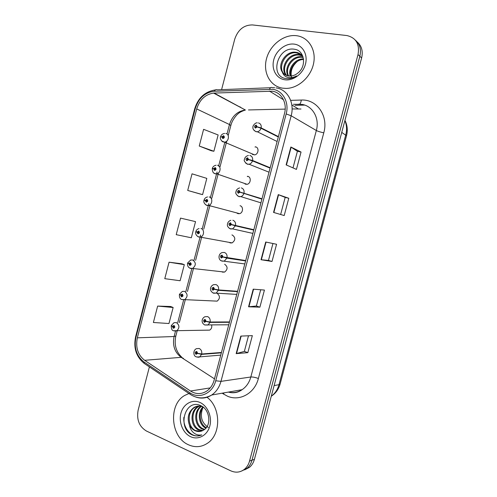 <?xml version="1.0" encoding="UTF-8"?>
<svg xmlns="http://www.w3.org/2000/svg" width="497" height="497" viewBox="0 0 497 497"><rect width="100%" height="100%" fill="white"/><g stroke="black" fill="none" stroke-linecap="round" stroke-linejoin="round"><path stroke-width="0.75" d="M245.114 184.114L247.071 184.312C250.873 183.704 251.451 176.975 247.761 176.336M236.522 212.84L237.945 213.667L239.585 213.654C243.207 212.865 243.567 206.423 240.032 205.727M229.111 242.337L230.254 242.946L232.105 242.903C235.597 240.181 235.671 237.56 232.335 235.031L231.919 234.944M221.743 271.729L222.575 272.139L224.619 272.064C227.899 269.324 227.906 266.715 224.65 264.242M214.418 301.014L217.146 301.132C220.14 298.567 220.177 296.007 217.257 293.466M207.119 330.182L209.666 330.12C211.399 329.057 212.07 327.399 211.672 325.144M252.346 154.393L254.563 154.878C258.539 154.48 259.372 147.435 255.514 146.857M304.723 105.097L295.094 105.345M296.336 35.678L296.336 35.678C283.775 34.15 270.001 45.034 266.485 58.795C262.795 72.537 270.095 86.248 282.513 88.155L286.061 88.41C298.275 88.391 311.047 76.911 313.638 63.206C316.384 49.52 308.295 36.952 296.336 35.678L296.336 35.678C283.775 34.15 270.001 45.034 266.485 58.795C262.795 72.537 270.095 86.248 282.513 88.155L286.061 88.41C298.275 88.391 311.047 76.911 313.638 63.206C316.384 49.52 308.295 36.952 296.336 35.678M188.978 393.518L184.896 395.351C168.172 404.216 170.409 437.267 188.543 444.809C195.253 447.76 201.633 447.182 207.696 443.088C221.364 434.148 220.854 407.267 207.013 397.289C220.854 407.267 221.364 434.148 207.696 443.088C201.633 447.182 195.253 447.76 188.543 444.809C170.409 437.267 168.172 404.216 184.896 395.351L188.978 393.518M272.381 91.212C281.55 92.442 287.446 103.165 284.47 113.639L214.145 380.13C212.791 384.982 210.274 388.673 206.59 391.182C201.235 394.432 195.874 394.376 190.5 391.015L144.627 360.306C137.862 354.939 135.439 347.44 137.346 337.83L196.706 108.936C199.645 99.667 205.267 94.387 213.573 93.088L272.381 91.212M272.872 89.33L214.319 91.243C204.95 92.405 198.589 98.213 195.24 108.657L135.967 337.283C133.867 347.813 136.526 356.032 143.937 361.928L189.767 392.692C199.185 399.476 212.673 393.487 215.723 380.764L286.166 113.937C289.428 102.432 282.942 90.665 272.872 89.33M242.114 470.814L247.009 468.286C249.407 466.261 251.066 463.564 251.991 460.197L359.84 56.26C361.387 49.507 359.896 44.134 355.374 40.151C359.896 44.134 361.387 49.507 359.84 56.26L251.991 460.197C251.066 463.564 249.407 466.261 247.009 468.286L242.114 470.814M248.494 335.786L244.356 351.404L236.168 353.634L247.823 352.665L252.339 335.63L240.809 336.096L236.168 353.634M244.362 351.379L247.823 352.665M260.695 289.763L256.384 306.022L248.562 306.792L259.888 307.177L264.429 290.062L253.228 289.167L248.562 306.792M256.384 306.009L259.888 307.177M286.129 164.886L296.436 169.402L301.045 152.045L290.863 147L286.129 164.886M293 167.893L297.405 151.281L290.863 147M297.399 151.293L301.045 152.045M273.543 212.418L284.197 215.543L288.782 198.266L278.258 194.619L273.543 212.418M280.643 214.499L285.179 197.39L278.258 194.619M285.179 197.396L288.782 198.266M272.014 261.465L268.473 260.428L261.024 259.72L272.014 261.465L276.574 244.269L265.715 242.008L261.024 259.72M149.398 366.91L138.141 410.162C136.464 419.63 139.21 426.575 146.379 430.998L230.813 470.839C235.771 473.007 240.343 472.467 244.524 469.224C246.928 467.186 248.599 464.471 249.531 461.086L358.026 54.558C359.809 44.127 356.107 37.791 346.925 35.554L252.395 24.925C243.884 24.962 238.001 29.69 234.752 39.108L221.587 89.646M170.676 306.5L157.648 306.084L153.387 322.491L168.968 323.522L173.142 307.5L170.558 306.456M187.711 190.45L202.583 194.619L206.814 178.386L192.035 173.82L187.711 190.45L200.005 193.967M199.254 146.037L213.89 151.268L218.14 134.96L203.602 129.332L199.254 146.037L211.268 150.753M181.809 263.789L169.061 262.199L164.774 278.674L180.119 280.743L184.319 264.652L181.691 263.745M180.523 218.108L176.218 234.665L191.326 237.777L195.538 221.619L180.523 218.108L195.538 221.619M268.467 260.434L272.952 243.518M202.583 194.619L199.887 193.942M213.89 151.268L211.15 150.728M169.061 262.199L184.319 264.652M157.648 306.084L173.142 307.5M244.599 469.876L249.463 467.36C251.849 465.341 253.501 462.664 254.421 459.321L361.63 57.95C363.164 51.241 361.686 45.898 357.188 41.934M255.185 146.808L255.104 147.118M247.438 176.28L247.338 176.652M278.407 136.625L261.149 127.878L257.135 126.797L256.222 125.138C254.315 125.809 254.054 126.791 255.446 128.096L257.098 126.928L256.34 126.741L255.675 127.207L255.831 126.021L257.135 126.797M257.098 126.928L261.049 128.263C260.36 130.214 259.117 131.376 257.316 131.761L256.092 131.742L254.035 130.419M278.308 136.992L261.049 128.263M225.787 133.476C229.85 134.053 228.943 141.639 224.75 142.111L223.246 141.9C222.109 141.98 219.587 138.576 220.544 136.923L221.923 136.936L222.78 138.564C224.601 137.924 224.855 136.967 223.532 135.681L221.954 136.805L222.675 136.998L223.308 136.545L223.165 137.7L221.923 136.936M223.575 137.389L222.675 136.998M221.954 136.805L221.053 136.837M223.551 137.433L222.662 137.048M270.188 167.756L252.575 160.506L248.55 159.481L247.643 157.797C245.754 158.419 245.493 159.4 246.872 160.742L248.512 159.612L247.761 159.407L247.102 159.86L247.214 158.68L248.55 159.481M251.01 160.369L250.221 160.115M248.512 159.612L252.47 160.891C251.855 162.687 250.724 163.805 249.084 164.252L247.549 164.258L245.68 163.097M270.095 168.123L252.47 160.891M248.177 159.518L247.773 159.357M262 198.788L239.989 192.059L239.094 190.345C237.218 190.923 236.963 191.904 238.324 193.277L239.958 192.19L239.206 191.96L238.554 192.401L238.628 191.233L239.989 192.059M261.938 199.017L239.225 191.91M239.958 192.19L243.921 193.408C243.362 195.066 242.337 196.135 240.852 196.626L239.038 196.669L237.373 195.681M261.907 199.154L243.921 193.408M253.837 229.72L231.459 224.526L230.577 222.786C228.713 223.321 228.458 224.296 229.807 225.706L231.428 224.656L230.689 224.408L230.036 224.83L230.074 223.675L231.459 224.526M253.787 229.912L230.689 224.408M253.83 229.744L230.701 224.358M231.428 224.656L235.404 225.818L232.621 228.887L230.552 228.968M253.743 230.086L235.404 225.818M245.698 260.558L222.96 256.887L222.084 255.116C220.239 255.607 219.985 256.576 221.32 258.03L222.929 257.011L222.19 256.75L221.55 257.154L221.556 256.005L222.96 256.887M222.755 256.831L222.19 256.75M226.458 257.645L224.402 257.222M222.929 257.011L226.912 258.123L224.389 261.037L222.097 261.161L220.941 260.546M245.605 260.919L226.912 258.123M217.487 165.252C221.37 165.905 220.73 173.155 216.723 173.838L214.884 173.615C213.25 173.267 212.374 171.614 212.262 168.663L213.611 168.781L214.462 170.44C216.263 169.844 216.518 168.887 215.207 167.564L213.642 168.657L214.356 168.862L214.984 168.427L214.878 169.576L213.611 168.781M215.294 169.197L214.356 168.862M215.064 169.173L214.344 168.912M213.642 168.657L212.349 168.334L213.499 168.763M209.218 196.924C212.933 197.644 212.523 204.584 208.709 205.454L206.553 205.23C204.298 203.857 203.447 202.217 204.006 200.303L205.323 200.527L206.162 202.204C207.957 201.658 208.206 200.701 206.914 199.347L205.354 200.403L206.062 200.626L206.69 200.204L206.615 201.347L205.323 200.527M207.019 200.887L206.062 200.626M205.354 200.403L204.093 199.968C204.59 198.365 205.746 197.359 207.566 196.942M207.007 200.937L206.05 200.676M197.427 232.155L195.775 231.844L197.067 232.167L197.899 233.876C199.676 233.366 199.924 232.41 198.645 231.018L197.098 232.043L197.8 232.285L198.421 231.875L198.378 233.012L197.067 232.167M198.763 232.509L197.8 232.285M197.098 232.043L195.868 231.503C196.321 229.999 197.396 229.011 199.092 228.539M198.757 232.528L197.787 232.335M290.267 76.072C287.583 68.872 295.019 58.354 303.524 58.938M290.838 76.041C288.745 69.046 295.51 59.435 303.592 59.485M288.161 75.898C283.278 68.661 291.888 55.242 301.567 56.795L302.014 56.857M288.664 75.985C284.29 68.642 292.851 55.838 302.282 57.354L302.729 57.41M286.284 75.327C279.326 68.754 287.987 52.85 298.672 54.546L302.219 55.614M286.738 75.507C280.302 68.723 288.968 53.452 299.405 55.111L302.524 55.975M282.352 72.084C283.874 74.246 285.949 75.544 288.571 75.966L289.788 76.072C292.708 76.097 295.435 75.053 297.983 72.947C306.848 66.157 304.574 50.601 294.771 49.302C277.966 45.786 269.355 75.445 285.116 78.42L287.682 78.712C290.726 78.731 293.671 77.805 296.516 75.942C293.286 77.712 290.205 78.141 287.278 77.24C284.806 76.395 283.166 74.674 282.352 72.084C276.953 64.877 285.707 50.675 295.734 52.26L296.193 52.322C298.908 52.75 301.145 54.136 302.909 56.484M285.017 74.668C276.462 68.89 285.005 51.042 296.473 52.837L301.225 54.633M291.758 78.159C290.018 71.829 291.913 66.225 297.442 61.342M294.118 44.109C285.607 43.009 276.158 50.383 273.754 59.795C271.225 69.189 276.27 78.526 284.725 79.756C293.143 81.129 302.971 73.842 305.462 64.156C308.084 54.49 302.661 45.072 294.118 44.109M205.907 428.172L205.683 428.066C198.819 425.059 196.918 412.585 202.919 406.95M206.292 427.7C199.875 424.537 197.949 413.088 203.348 407.279M204.211 429.694L202.062 428.967C194.271 425.643 193.37 410.758 201.018 406.254M204.658 429.365L202.969 428.743C195.396 425.5 194.252 411.162 201.509 406.366M202.409 430.75L198.378 429.886C190.37 426.457 189.699 410.976 197.75 406.726L199.092 406.055M202.863 430.526L199.303 429.656C191.308 426.233 190.631 410.789 198.67 406.546L199.57 406.068M189.425 425.09C190.786 427.718 192.662 429.594 195.054 430.713C198.067 432.005 200.95 431.775 203.689 430.035C211.79 425.637 209.84 409.304 200.838 405.695C185.418 398.122 177.056 426.898 191.308 434.465L192.047 434.832C195.327 436.279 198.558 436.298 201.751 434.881C198.875 435.502 196.147 434.782 193.582 432.732C191.42 430.911 190.034 428.364 189.425 425.09C186.86 417.697 188.394 411.82 194.029 407.459C196.824 405.887 199.682 405.639 202.602 406.72M201.005 431.259L195.57 430.582C187.537 427.128 186.878 411.547 194.961 407.273L197.676 406.148M208.405 427.488C201.732 423.028 199.819 416.579 202.664 408.136M199.726 402.365C191.972 398.998 183.25 404.136 180.927 413.231C178.491 422.27 182.971 433.235 190.674 436.72C198.34 440.336 207.404 435.378 209.815 426.035C212.337 416.741 207.51 405.595 199.726 402.365M200.005 435.527C191.606 438.205 182.697 427.836 183.884 417.312M237.591 291.292L218.543 289.937L214.487 289.136L213.623 287.341C211.79 287.788 211.536 288.757 212.859 290.242L214.455 289.26L213.729 288.981L213.089 289.372L213.064 288.229L214.487 289.136M214.455 289.26L218.444 290.316L216.164 293.087L213.667 293.242M237.491 291.652L218.444 290.316M229.502 321.932L210.107 322.025L206.044 321.279L205.186 319.459C203.372 319.857 203.118 320.826 204.429 322.348L206.013 321.404L205.292 321.105L204.658 321.484L204.609 320.348L206.044 321.279M206.013 321.404L210.007 322.404L207.932 325.032L204.727 324.976M229.409 322.292L210.007 322.404M221.445 352.472L201.701 354.007L197.632 353.317L196.781 351.466C194.979 351.826 194.725 352.789 196.023 354.349L197.595 353.442L196.88 353.118L196.253 353.485L196.185 352.361L197.632 353.317M197.595 353.442L201.602 354.38L199.713 356.877L196.694 357.008M221.345 352.833L201.602 354.38M188.183 263.298L187.574 263.273L188.835 263.702L189.655 265.435C191.42 264.969 191.668 264.019 190.401 262.59L188.866 263.578L189.562 263.839L190.177 263.447L190.165 264.572L188.835 263.702M190.525 263.963L189.562 263.839M188.866 263.578L187.661 262.938L190.674 260.037L192.755 259.962C196.16 262.615 196.135 265.417 192.681 268.38L190.531 268.467M190.525 264.013L189.55 263.888M179.703 294.541L180.628 295.137L181.442 296.895C183.194 296.473 183.443 295.529 182.182 294.062L180.66 295.013L181.349 295.293L181.958 294.914L181.97 296.032L180.628 295.137M182.293 295.342L181.349 295.293M180.66 295.013L179.485 294.267L182.3 291.428L184.561 291.329C187.878 293.938 187.916 296.721 184.673 299.685L181.722 299.505C180.038 298.964 179.262 297.33 179.398 294.609M182.3 295.392L181.337 295.342M171.434 325.74L172.447 326.473L173.254 328.256C174.994 327.871 175.242 326.927 173.993 325.429L172.484 326.349L173.167 326.641L173.77 326.274L173.807 327.386L172.447 326.473M174.08 326.628L173.167 326.641M172.484 326.349L171.341 325.498L173.975 322.721L176.398 322.59C179.628 325.168 179.721 327.939 176.671 330.896L173.857 330.89M174.093 326.678L173.155 326.691M290.664 100.363L301.312 100.052C316.813 99.058 328.716 115.882 323.777 132.811L258.378 378.484C255.284 377.366 252.768 376.869 250.823 376.999L316.34 130.506C319.801 118.41 312.756 105.917 301.934 104.395L293.379 104.277M258.378 378.484C254.719 393.344 239.709 401.651 227.415 396.177L222.103 393.195M228.44 392.083C233.261 393.22 237.808 392.425 242.082 389.691C246.363 386.778 249.277 382.547 250.823 376.999L220.966 381.373C219.307 387.343 216.22 391.891 211.703 395.016C206.69 398.227 201.428 398.923 195.917 397.091M269.548 89.137C270.318 87.571 271.219 87.081 272.263 87.665L274.679 87.714M135.967 337.283L135.619 336.705L194.694 108.824L195.24 108.657M143.937 361.928L144.273 363.456L145.373 364.202M270.585 87.727L217.276 89.814C216.127 89.267 215.145 89.746 214.319 91.243M189.767 392.692L190.003 394.208L191.022 394.885M215.723 380.764L220.966 381.373L291.161 115.77L286.166 113.937M276.034 87.882C287.459 89.373 294.87 102.717 291.161 115.77L316.34 130.506C318.037 131.376 320.515 132.146 323.777 132.811M249.531 461.086L254.421 459.321M358.026 54.558L361.63 57.95M239.933 106.805L239.604 106.936M301.312 100.052C300.822 103.351 299.84 104.718 298.362 104.146M223.973 392.866L223.507 394.109M137.346 337.83L174.093 336.525C172.322 345.434 174.677 352.373 181.156 357.331L214.48 378.844M144.627 360.306L181.156 357.331L183.474 358.412M190.5 391.015L210.225 387.896M300.989 109.011L292.093 108.942M269.349 91.026L283.452 99.742M291.814 104.904L298.132 108.806M214.12 93.057L245.406 110.023C237.535 111.123 232.223 115.963 229.471 124.53L226.999 134.004M285.191 109.104L248.481 109.943M196.706 108.936L229.471 124.53L230.825 125.555M224.886 142.086L218.593 166.16M217.077 171.981L216.58 173.869M216.481 174.261L210.349 197.731M208.833 203.54L208.305 205.547M208.237 205.814L202.242 228.763M200.614 235L194.047 260.136M191.836 268.591L185.878 291.41M183.642 299.964L177.733 322.584M175.472 331.232L174.093 336.525L175.851 335.922M261.354 259.763L266.038 242.076M273.866 212.511L278.568 194.737M286.434 165.016L291.161 147.168M248.91 306.786L253.563 289.192M236.522 353.578L241.151 336.084M271.275 396.208C275.04 393.456 277.612 389.617 278.985 384.697L345.763 134.929C347.061 129.847 346.769 125.07 344.899 120.591M341.743 132.401L346.515 135.749L280.109 384.075C278.643 389.294 275.698 393.351 271.269 396.239M280.109 384.075L278.985 384.697L274.12 385.566M258.409 122.921C260.608 123.585 261.521 125.238 261.149 127.878M254.563 154.878L221.755 141.005M249.861 155.468C252.035 156.188 252.942 157.866 252.575 160.506M241.343 187.903C243.499 188.68 244.394 190.388 244.021 193.029M230.446 228.937L229.129 228.166M232.851 220.233C234.988 221.066 235.87 222.799 235.503 225.439M244.81 263.932L221.587 260.882C218.301 260.105 217.816 254.01 222.165 252.557L224.383 252.451C226.502 253.34 227.377 255.104 227.011 257.738M247.071 184.312L216.723 173.838L215.244 173.838L213.648 172.9M239.585 213.654L208.709 205.454L206.982 205.485L205.596 204.702M200.968 228.496C204.534 229.285 204.317 235.938 200.689 236.97L198.744 237.026M198.514 236.951L197.589 236.41M213.182 293.037L212.809 292.82M236.771 294.392L213.101 292.957C208.405 289.987 210.921 285.626 213.524 284.706L215.947 284.57C218.046 285.508 218.916 287.297 218.543 289.937M228.744 324.789L204.64 324.932C200.266 322.236 202.347 317.707 204.938 316.751L207.541 316.577C209.622 317.571 210.48 319.385 210.107 322.025M220.743 355.113L199.713 356.877C199.235 357.343 198.067 357.318 196.209 356.809C193.383 356.243 192.718 350.391 196.402 348.677L199.16 348.478C201.223 349.528 202.068 351.367 201.701 354.007M190.09 268.287L189.63 268.013M228.334 392.102C233.453 393.456 238.038 392.649 242.082 389.691L211.703 395.016C204.286 399.091 197.054 398.824 190.003 394.208L144.273 363.456C136.215 356.865 133.326 347.956 135.606 336.749M215.418 89.901C205.044 91.516 198.135 97.816 194.7 108.793M244.524 469.224L249.463 467.36M240.324 107.017L240.014 107.153M213.573 93.088L245.406 110.023C241.685 111.229 239.132 112.589 237.74 114.099C237.361 114.13 232.186 119.597 230.838 125.517L228.334 135.097M226.756 141.123L220.072 166.7M218.444 172.944L211.852 198.16M210.15 204.665L203.776 229.08M201.664 237.15L195.601 260.347M193.482 268.473L187.456 291.509M185.313 299.716L179.342 322.578M177.168 330.884L175.839 335.978C174.031 344.75 176.056 351.876 181.927 357.362M344.955 120.386C347.372 125.194 347.894 130.313 346.515 135.749M257.284 122.896C255.669 122.243 252.638 125.784 252.936 126.89C253.035 127.437 252.004 129.183 255.849 131.568L257.316 131.761L277.121 141.502M256.303 126.263L255.831 126.021M223.575 136.731L223.153 136.545M224.656 133.451C222.563 133.705 221.227 134.749 220.637 136.576M248.419 155.462C246.065 156.052 244.717 157.45 244.381 159.643C243.71 160.581 244.667 162.053 247.245 164.047L249.084 164.252L269.02 172.192M247.699 158.878L247.214 158.68M239.616 187.928C237.38 188.58 236.131 190.016 235.87 192.233C235.441 193.451 236.373 194.849 238.659 196.427L240.852 196.626L260.931 202.832M239.113 191.388L238.628 191.233M230.863 220.295C228.713 221.022 227.558 222.488 227.39 224.687C227.21 226.16 228.117 227.496 230.111 228.707L232.621 228.887L252.861 233.41M230.552 223.787L230.074 223.675M222.016 256.073L221.556 256.005M215.22 168.582L214.791 168.427M216.089 165.246C214.145 165.582 212.902 166.607 212.349 168.328M206.889 200.322L206.46 200.204M232.105 242.903L198.247 236.752C196.153 235.51 195.327 233.876 195.775 231.844M198.583 231.969L198.166 231.882M302.282 57.354L301.567 56.795M299.405 55.111L298.678 54.546M296.473 52.837L295.734 52.26M198.67 406.546L197.75 406.726M194.961 407.273L194.029 407.459M213.505 288.266L213.064 288.229M205.012 320.348L204.609 320.348M196.557 352.33L196.185 352.361M224.619 272.064L189.972 268.175C188.077 267.293 187.282 265.659 187.574 263.273M190.295 263.509L189.891 263.453M217.146 301.132L181.722 299.505M182.039 294.945L181.653 294.926M209.666 330.12L173.503 330.741C172.043 330.561 171.291 328.927 171.248 325.839M173.801 326.287L173.447 326.293"/></g></svg>

